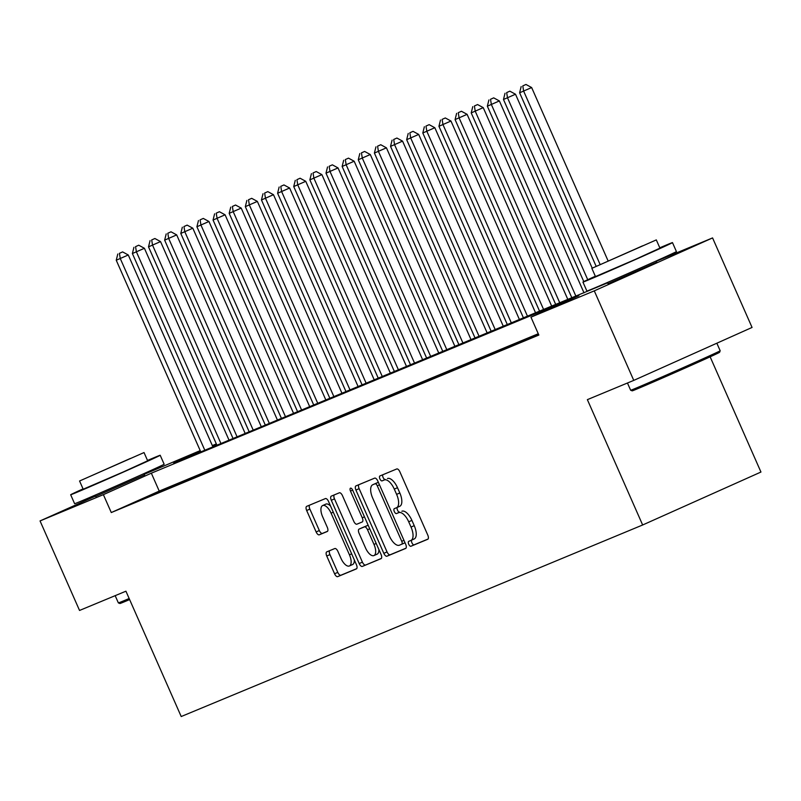 <?xml version="1.0" encoding="UTF-8"?>
<svg xmlns="http://www.w3.org/2000/svg" width="801" height="801" viewBox="0 0 801 801"><rect width="100%" height="100%" fill="white"/><g stroke="black" fill="none" stroke-linecap="round" stroke-linejoin="round"><path stroke-width="1.2" d="M408.73 544.259A2.693 1.202 -114.1 0 0 410.923 546.252L427.744 539.273A3.845 1.712 -114.1 0 0 427.764 539.263A3.845 1.712 -114.1 0 0 427.784 535.098L399.879 471.829A3.845 1.712 -114.1 0 0 396.745 468.965L379.914 475.954A2.693 1.202 -114.1 0 0 379.904 475.964A2.693 1.202 -114.1 0 0 379.894 478.878A2.693 1.202 -114.1 0 0 382.087 480.88L384.26 479.969A12.295 5.487 -114.1 0 1 394.292 489.121L396.615 494.387A12.295 5.487 -114.1 0 1 396.575 507.714A12.295 5.487 -114.1 0 1 396.515 507.744L394.332 508.645A2.693 1.202 -114.1 0 0 394.322 508.655A2.693 1.202 -114.1 0 0 394.312 511.569A2.693 1.202 -114.1 0 0 396.505 513.561L398.678 512.66A12.295 5.487 -114.1 0 1 408.71 521.801L411.033 527.078A12.295 5.487 -114.1 0 1 410.993 540.405A12.295 5.487 -114.1 0 1 410.923 540.435L408.75 541.336A2.693 1.202 -114.1 0 0 408.74 541.336A2.693 1.202 -114.1 0 0 408.73 544.259M411.724 540.074A2.693 1.202 -114.1 0 0 411.924 542.828A2.693 1.202 -114.1 0 0 414.117 544.82L428.064 539.033M382.858 474.733A2.693 1.202 -114.1 0 0 383.088 477.446A2.693 1.202 -114.1 0 0 385.281 479.449L384.26 479.969M397.306 507.383A2.693 1.202 -114.1 0 0 397.506 510.137A2.693 1.202 -114.1 0 0 399.699 512.139L398.678 512.66M144.46 474.863L95.76 496.34M656.74 262.207L608.029 283.694M326.788 551.859A3.845 1.712 -114.1 0 0 326.768 551.869A3.845 1.712 -114.1 0 0 326.748 556.034L334.578 573.786A3.845 1.712 -114.1 0 0 337.712 576.64L356.405 568.89A3.845 1.712 -114.1 0 0 356.415 568.88A3.845 1.712 -114.1 0 0 356.435 564.715L328.53 501.446A3.845 1.712 -114.1 0 0 325.396 498.582L306.703 506.342A3.845 1.712 -114.1 0 0 306.683 506.352A3.845 1.712 -114.1 0 0 306.673 510.517L316.135 531.954A3.845 1.712 -114.1 0 0 319.269 534.818L327.259 531.494A3.845 1.712 -114.1 0 0 327.279 531.484A3.845 1.712 -114.1 0 0 327.299 527.328L322.603 516.695A10.273 4.586 -114.1 0 1 322.643 505.551A10.273 4.586 -114.1 0 1 331.083 513.171L349.446 554.823A10.273 4.586 -114.1 0 1 349.416 565.967A10.273 4.586 -114.1 0 1 340.976 558.347L337.912 551.398A3.845 1.712 -114.1 0 0 334.778 548.545L326.788 551.859M656.319 261.266L712.57 237.917L752.059 327.449L633.761 380.395L587.373 399.649L642.652 524.985L181.206 716.535L125.927 591.198L79.539 610.452L40.05 520.93L95.629 496.059M633.761 380.395L594.282 290.863L530.953 317.156L578.903 295.689L151.339 473.181L103.379 494.648L40.05 520.93M538.262 333.747L159.229 491.083L111.279 512.55L538.843 335.058L530.953 317.156M111.279 512.55L103.379 494.648M383.829 553.341A3.845 1.712 -114.1 0 0 386.963 556.194L405.656 548.445A3.845 1.712 -114.1 0 0 405.676 548.435A3.845 1.712 -114.1 0 0 405.686 544.269L377.782 481A3.845 1.712 -114.1 0 0 374.648 478.137L355.964 485.897A3.845 1.712 -114.1 0 0 355.944 485.907A3.845 1.712 -114.1 0 0 355.924 490.072L383.829 553.341L387.033 551.909A3.845 1.712 -114.1 0 0 390.167 554.763L405.967 548.204M381.026 558.667L362.342 566.417A3.845 1.712 -114.1 0 1 359.208 563.564L331.304 500.295A3.845 1.712 -114.1 0 1 331.314 496.129A3.845 1.712 -114.1 0 0 331.314 496.129L339.334 492.805A3.845 1.712 -114.1 0 1 342.468 495.659L353.782 521.321A3.845 1.712 -114.1 0 0 356.916 524.174L362.222 521.972A3.845 1.712 -114.1 0 0 362.242 521.962A3.845 1.712 -114.1 0 0 362.252 517.796L350.478 491.083A2.693 1.202 -114.1 0 1 350.488 488.169A2.693 1.202 -114.1 0 1 352.69 490.172L381.066 554.492A3.845 1.712 -114.1 0 1 381.046 558.657A3.845 1.712 -114.1 0 0 381.046 558.657L381.066 558.647M538.472 334.207L528.95 338.412L538.562 334.428M512.81 345.111L530.492 337.521L512.81 345.111M496.68 351.809L514.352 344.21L496.68 351.809M480.55 358.508L498.222 350.908L480.55 358.508M464.41 365.206L482.082 357.606L464.41 365.206M448.28 371.904L465.952 364.305L448.28 371.904M432.139 378.603L449.812 371.003L432.139 378.603M416.009 385.301L433.681 377.702L416.009 385.301M399.869 391.999L417.541 384.4L399.869 391.999M383.739 398.698L401.411 391.098L383.739 398.698M367.599 405.396L385.271 397.797L367.599 405.396M351.469 412.094L369.141 404.495L351.469 412.094M335.329 418.783L353.011 411.193L335.329 418.783M319.199 425.481L336.871 417.892L319.199 425.481M303.058 432.18L320.74 424.59L303.058 432.18M286.928 438.878L304.6 431.288L286.928 438.878M270.798 445.576L288.47 437.987L270.798 445.576M254.658 452.275L272.33 444.675L254.658 452.275M238.528 458.973L256.2 451.374L238.528 458.973M222.388 465.671L240.06 458.072L222.388 465.671M206.257 472.37L223.93 464.77L206.257 472.37M190.117 479.068L207.789 471.469L190.117 479.068M173.987 485.766L191.659 478.167L173.987 485.766M157.847 492.465L175.529 484.865L157.847 492.465M159.389 491.564L141.717 499.163L159.389 491.564M642.652 524.985L760.95 472.039L710.137 356.825M712.57 237.917L594.282 290.863M144.22 474.312L200.21 450.603M212.335 445.576L216.34 443.914M200.47 451.193L173.717 463.158L607.649 282.823M216.41 444.054L212.445 445.827M159.229 491.083L151.339 473.181M411.053 540.375L414.127 539.003A12.295 5.487 -114.1 0 0 414.187 538.973A12.295 5.487 -114.1 0 0 414.227 525.646L411.033 527.078M401.882 511.228A12.295 5.487 -114.1 0 1 411.904 520.38L414.227 525.646M396.635 507.684L399.709 506.312A12.295 5.487 -114.1 0 0 399.769 506.282A12.295 5.487 -114.1 0 0 399.819 492.955L396.615 494.387M387.464 478.537A12.295 5.487 -114.1 0 1 397.486 487.689L399.819 492.955M358.848 484.705A3.845 1.712 -114.1 0 0 359.128 488.64L387.033 551.909M404.956 542.808L401.752 544.239A2.693 1.202 -114.1 0 0 401.752 544.239A2.693 1.202 -114.1 0 0 401.762 541.326L377.271 485.786A2.693 1.202 -114.1 0 0 375.078 483.784L372.785 484.735A12.295 5.487 -114.1 0 0 372.715 484.765A12.295 5.487 -114.1 0 0 372.675 498.092L389.416 536.049A12.295 5.487 -114.1 0 0 399.449 545.201L404.936 542.808A2.693 1.202 -114.1 0 0 404.956 542.808A2.693 1.202 -114.1 0 0 405.026 542.768M378.372 482.322A2.693 1.202 -114.1 0 0 378.272 482.352L375.078 483.784M375.859 483.363A12.295 5.487 -114.1 0 1 375.919 483.333A12.295 5.487 -114.1 0 1 375.979 483.303L378.272 482.352M381.336 558.427L362.342 566.417M334.217 494.928A3.845 1.712 -114.1 0 0 334.498 498.863L362.402 562.132A3.845 1.712 -114.1 0 0 365.536 564.985M365.526 547.944A10.273 4.586 -114.1 0 0 373.957 555.564A10.273 4.586 -114.1 0 0 373.997 544.43L367.529 529.751A3.845 1.712 -114.1 0 0 364.395 526.898L359.088 529.101A3.845 1.712 -114.1 0 0 359.068 529.101A3.845 1.712 -114.1 0 0 359.058 533.266L365.526 547.944M373.957 555.564L377.161 554.132A10.273 4.586 -114.1 0 0 378.873 549.536M368.26 525.456A3.845 1.712 -114.1 0 0 367.589 525.466L364.395 526.898M359.068 529.101L362.262 527.679A3.845 1.712 -114.1 0 0 362.242 527.679A3.845 1.712 -114.1 0 1 362.282 527.669L367.589 525.466M349.416 565.967L352.61 564.535A10.273 4.586 -114.1 0 0 354.322 559.929M330.563 506.052A10.273 4.586 -114.1 0 0 325.837 504.119L322.643 505.551M309.587 505.151A3.845 1.712 -114.1 0 0 309.867 509.086L319.329 530.532A3.845 1.712 -114.1 0 0 322.463 533.386L327.579 531.263M329.672 550.667A3.845 1.712 -114.1 0 0 329.942 554.602L337.772 572.355A3.845 1.712 -114.1 0 0 340.906 575.218L356.715 568.65M608.059 260.816L531.644 87.549L519.619 92.796L596.114 266.242M600.079 264.42L523.644 91.124L522.783 85.897L525.977 84.465L522.783 85.897M519.619 92.796L521.171 86.568M525.977 84.465L531.644 87.549M720.179 350.768L719.578 352.31A47.75 0.521 156.2 0 1 685.866 367.729A47.75 0.521 156.2 0 1 636.875 389.036A47.75 0.521 156.2 0 1 632.199 390.848L630.647 390.247A48.921 0.531 -23.8 0 0 635.443 388.395A48.921 0.531 -23.8 0 0 685.646 366.558A48.921 0.531 -23.8 0 0 720.179 350.768A48.921 0.531 -23.8 0 0 720.179 350.758L716.845 343.208M595.333 276.235A48.921 0.531 -23.8 0 0 582.948 282.102A48.921 0.531 -23.8 0 0 587.744 280.24A48.921 0.531 -23.8 0 0 638.187 258.312A48.921 0.531 -23.8 0 0 672.48 242.613A48.921 0.531 -23.8 0 0 667.674 244.465A48.921 0.531 -23.8 0 0 659.794 247.799M582.948 282.102L586.893 291.053A48.921 0.531 -23.8 0 0 591.699 289.201A48.921 0.531 -23.8 0 0 642.132 267.264A48.921 0.531 -23.8 0 0 676.424 251.564L672.48 242.613M656.309 239.91L659.944 248.14L635.253 259.444L595.483 276.575L591.849 268.335L656.309 239.91L591.849 268.335M642.622 245.817L603.313 263.279L642.622 245.817M129.612 599.579A47.75 0.521 156.2 0 1 124.606 601.691A47.75 0.521 156.2 0 1 119.92 603.503L118.378 602.903A48.921 0.531 -23.8 0 0 123.164 601.04A48.921 0.531 -23.8 0 0 129.151 598.517M83.054 488.88A48.921 0.531 -23.8 0 0 70.668 494.748A48.921 0.531 -23.8 0 0 75.474 492.895A48.921 0.531 -23.8 0 0 125.907 470.958A48.921 0.531 -23.8 0 0 160.2 455.268A48.921 0.531 -23.8 0 0 155.404 457.121A48.921 0.531 -23.8 0 0 147.514 460.455M70.668 494.748L74.623 503.709A48.921 0.531 -23.8 0 0 79.419 501.847A48.921 0.531 -23.8 0 0 129.852 479.909A48.921 0.531 -23.8 0 0 164.145 464.22L160.2 455.268M144.03 452.555L147.664 460.795L122.974 472.089L83.204 489.221L79.569 480.99L144.03 452.555L79.569 480.99M130.343 458.472L91.034 475.934L130.343 458.472M115.174 595.664L118.368 602.903A48.921 0.531 -23.8 0 0 118.378 602.903M592.199 268.125L515.504 94.238L503.479 99.494L583.799 281.612M587.744 279.719L507.514 97.822L506.653 92.596L509.847 91.164L506.653 92.596M503.479 99.494L505.03 93.266M509.847 91.164L515.504 94.238M584.009 292.846L499.373 100.936L487.348 106.193L571.884 297.872M575.919 296.2L491.373 104.52L490.512 99.294L493.706 97.862L490.512 99.294M487.348 106.193L488.9 99.965M493.706 97.862L499.373 100.936M567.879 299.544L483.233 107.634L471.208 112.891L555.754 304.57M559.789 302.898L475.243 111.219L474.382 105.992L477.576 104.561L474.382 105.992M471.208 112.891L472.76 106.663M477.576 104.561L483.233 107.634M551.739 306.242L467.103 114.333L455.078 119.589L539.614 311.269M543.649 309.597L459.113 117.917L458.242 112.691L461.436 111.259L458.242 112.691M455.078 119.589L456.63 113.352M461.436 111.259L467.103 114.333M535.609 312.941L450.963 121.031L438.938 126.288L523.484 317.967M527.519 316.295L442.973 124.606L442.112 119.389L445.306 117.957L442.112 119.389M438.938 126.288L440.5 120.05M445.306 117.957L450.963 121.031M519.469 319.639L434.833 127.729L422.808 132.986L507.353 324.665M511.378 322.993L426.843 131.304L425.972 126.077L429.176 124.656L425.972 126.077M422.808 132.986L424.36 126.748M429.176 124.656L434.833 127.729M503.338 326.337L418.693 134.428L406.668 139.684L491.213 331.364M495.248 329.692L410.703 138.002L409.842 132.776L413.036 131.344L409.842 132.776M406.668 139.684L408.23 133.447M413.036 131.344L418.693 134.428M487.198 333.026L402.563 141.126L390.538 146.383L475.083 338.062M479.118 336.39L394.573 144.701L393.702 139.474L396.906 138.042L393.702 139.474M390.538 146.383L392.089 140.145M396.906 138.042L402.563 141.126M471.068 339.724L386.432 147.825L374.397 153.071L458.943 344.76M462.978 343.088L378.432 151.399L377.571 146.172L380.765 144.741L377.571 146.172M374.397 153.071L375.959 146.843M380.765 144.741L386.432 147.825M454.938 346.422L370.292 154.523L358.267 159.769L442.813 351.459M446.848 349.787L362.302 158.097L361.431 152.871L364.635 151.439L361.431 152.871M358.267 159.769L359.819 153.542M364.635 151.439L370.292 154.523M438.798 353.121L354.162 161.221L342.137 166.468L426.673 358.157M430.708 356.485L346.162 164.796L345.301 159.569L348.495 158.137L345.301 159.569M342.137 166.468L343.689 160.24M348.495 158.137L354.162 161.221M422.668 359.819L338.022 167.92L325.997 173.166L410.543 364.855M414.578 363.183L330.032 171.494L329.161 166.268L332.365 164.836L329.161 166.268M325.997 173.166L327.549 166.938M332.365 164.836L338.022 167.92M406.528 366.518L321.892 174.618L309.867 179.865L394.402 371.554M398.437 369.882L313.892 178.192L313.031 172.966L316.225 171.534L313.031 172.966M309.867 179.865L311.419 173.637M316.225 171.534L321.892 174.618M390.397 373.216L305.752 181.316L293.727 186.563L378.272 378.252M382.307 376.57L297.762 184.891L296.901 179.664L300.095 178.233L296.901 179.664M293.727 186.563L295.279 180.335M300.095 178.233L305.752 181.316M374.257 379.914L289.622 188.015L277.597 193.261L362.132 384.951M366.167 383.268L281.632 191.589L280.761 186.363L283.954 184.931L280.761 186.363M277.597 193.261L279.149 187.034M283.954 184.931L289.622 188.015M358.127 386.613L273.481 194.703L261.456 199.96L346.002 391.649M350.037 389.967L265.491 198.288L264.63 193.061L267.824 191.629L264.63 193.061M261.456 199.96L263.018 193.732M267.824 191.629L273.481 194.703M341.987 393.311L257.351 201.401L245.326 206.658L329.872 398.337M333.897 396.665L249.361 204.986L248.49 199.759L251.694 198.328L248.49 199.759M245.326 206.658L246.878 200.43M251.694 198.328L257.351 201.401M325.857 400.009L241.211 208.1L229.186 213.356L313.732 405.036M317.767 403.364L233.221 211.684L232.36 206.458L235.554 205.026L232.36 206.458M229.186 213.356L230.748 207.129M235.554 205.026L241.211 208.1M309.717 406.708L225.081 214.798L213.056 220.055L297.602 411.734M301.627 410.062L217.091 218.383L216.22 213.156L219.424 211.724L216.22 213.156M213.056 220.055L214.608 213.817M219.424 211.724L225.081 214.798M293.587 413.406L208.951 221.497L196.916 226.753L281.461 418.432M285.496 416.76L200.951 225.071L200.09 219.854L203.284 218.423L200.09 219.854M196.916 226.753L198.478 220.515M203.284 218.423L208.951 221.497M277.456 420.104L192.811 228.195L180.786 233.451L265.331 425.131M269.366 423.459L184.821 231.769L183.95 226.543L187.154 225.121L183.95 226.543M180.786 233.451L182.338 227.214M187.154 225.121L192.811 228.195M261.316 426.803L176.681 234.893L164.646 240.15L249.191 431.829M253.226 430.157L168.681 238.468L167.82 233.241L171.013 231.809L167.82 233.241M164.646 240.15L166.207 233.912M171.013 231.809L176.681 234.893M245.186 433.491L160.54 241.592L148.515 246.848L233.061 438.527M237.096 436.855L152.55 245.166L151.679 239.94L154.883 238.508L151.679 239.94M148.515 246.848L150.067 240.61M154.883 238.508L160.54 241.592M229.046 440.19L144.41 248.29L132.385 253.537L216.921 445.226M220.956 443.554L136.41 251.864L135.549 246.638L138.743 245.206L135.549 246.638M132.385 253.537L133.937 247.309M138.743 245.206L144.41 248.29M212.916 446.888L128.27 254.988L116.245 260.235L200.791 451.924M204.826 450.252L120.28 258.563L119.419 253.336L122.613 251.904L119.419 253.336M116.245 260.235L117.797 254.007M122.613 251.904L128.27 254.988M414.117 544.82L410.923 546.252M385.281 479.449L382.087 480.88M399.699 512.139L396.505 513.561M411.904 520.38L408.71 521.801M397.486 487.689L394.292 489.121M359.128 488.64L355.924 490.072M390.167 554.763L386.963 556.194M403.954 540.345L401.762 541.326M379.464 484.805L377.271 485.786M375.979 483.303L372.785 484.735M362.402 562.132L359.208 563.564M334.498 498.863L331.304 500.295M364.445 516.825L362.252 517.796M352.66 490.112L350.478 491.083M376.19 543.448L373.997 544.43M369.722 528.77L367.529 529.751M362.282 527.669L359.088 529.101M351.639 553.841L349.446 554.823M333.266 512.189L331.083 513.171M322.463 533.386L319.269 534.818M319.329 530.532L316.135 531.954M309.867 509.086L306.673 510.517M340.906 575.218L337.712 576.64M337.772 572.355L334.578 573.786M329.942 554.602L326.748 556.034M414.187 538.973L410.993 540.405M399.769 506.282L396.575 507.714M375.919 483.333L372.715 484.765M656.189 260.976L656.87 262.508M607.488 282.463L608.159 283.995M627.453 383.008L630.647 390.247M143.92 473.631L144.591 475.163M95.209 495.108L95.89 496.64"/></g></svg>
